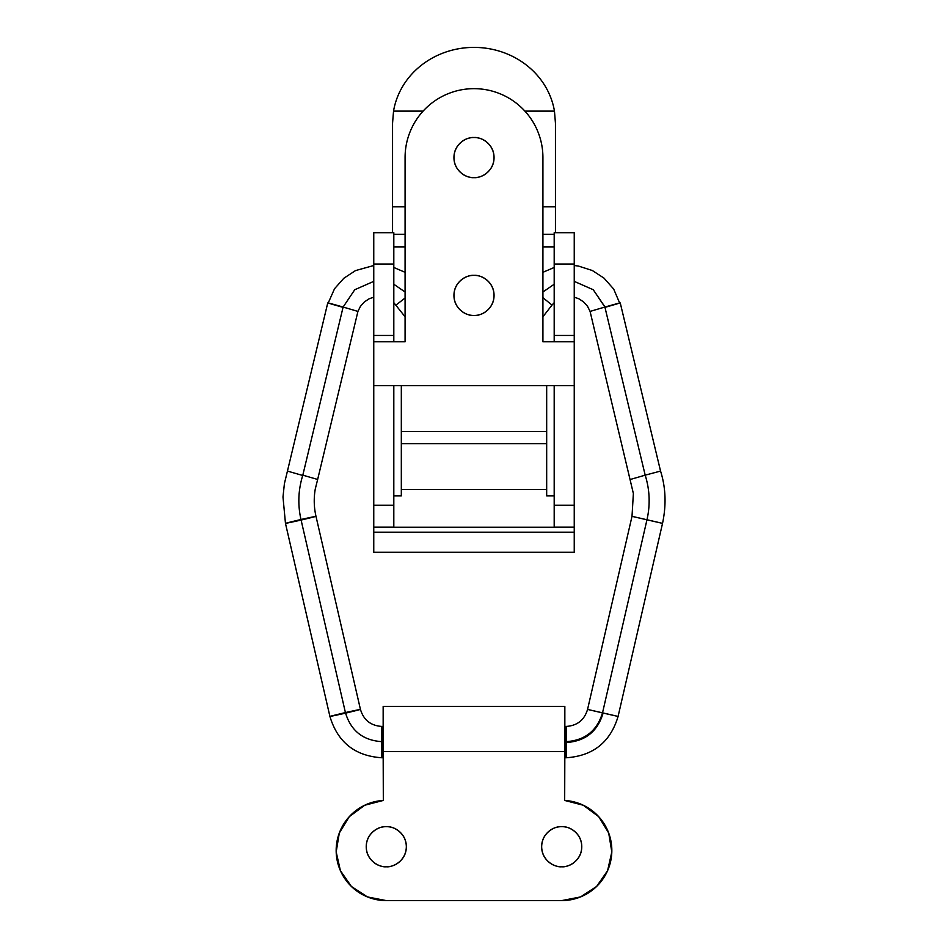 <?xml version="1.0" encoding="UTF-8"?>
<svg xmlns="http://www.w3.org/2000/svg" width="948" height="948" viewBox="0 0 948 948"><rect width="100%" height="100%" fill="white"/><g stroke="black" fill="none" stroke-linecap="round" stroke-linejoin="round"><path stroke-width="1.42" d="M343.117 307.045L354.742 289.733L373.761 281.366L354.742 289.733L343.117 307.045L357.929 311.406L343.117 307.045L302.815 475.161L343.117 307.045M393.811 284.246L405.08 292.008L393.811 284.246M405.08 298.004L395.991 305.078L405.08 298.004M383.158 726.429L381.807 726.429C370.751 725.694 363.629 720.03 360.441 709.412L315.992 516.34C313.93 507.299 313.693 498.21 315.257 489.073L317.651 479.463L302.815 475.161L317.651 479.463L357.929 311.406L360.406 306.405L364.34 301.938L369.104 298.81L373.761 297.162M300.966 519.492C320.483 515.214 320.329 515.451 300.492 520.215C280.975 524.505 281.129 524.256 300.966 519.492C297.625 504.549 298.241 489.772 302.815 475.161C298.241 489.772 297.625 504.549 300.966 519.492C320.483 515.214 320.329 515.451 300.492 520.215C280.975 524.505 281.129 524.256 300.966 519.492L345.416 712.564L300.966 519.492C281.129 524.256 280.975 524.505 300.492 520.215M344.942 713.299C364.779 708.523 364.933 708.286 345.416 712.564C364.933 708.286 364.779 708.523 344.942 713.299C325.425 717.577 325.579 717.34 345.416 712.564C350.784 730.647 362.871 740.341 381.677 741.644C362.871 740.341 350.784 730.647 345.416 712.564C325.579 717.34 325.425 717.577 344.942 713.299C325.425 717.577 325.579 717.34 345.416 712.564M381.949 742.533C381.854 722.044 381.771 721.748 381.677 741.644C381.771 721.748 381.854 722.044 381.949 742.533C381.854 762.429 381.771 762.133 381.677 741.644L383.158 741.656L381.677 741.644C381.771 762.133 381.854 762.429 381.949 742.533C381.854 762.429 381.771 762.133 381.677 741.644M566.051 741.644C566.146 762.133 566.229 762.429 566.323 742.533C566.229 762.429 566.146 762.133 566.051 741.644C566.146 762.133 566.229 762.429 566.323 742.533C566.229 722.044 566.146 721.748 566.051 741.644L564.842 741.644L566.051 741.644C566.146 721.748 566.229 722.044 566.323 742.533C585.414 741.218 597.678 731.382 603.118 713.038C583.245 708.44 583.044 708.369 602.525 712.837C583.044 708.369 583.245 708.44 603.118 713.038C622.599 717.494 622.398 717.423 602.525 712.837C597.039 730.872 584.88 740.483 566.051 741.644C584.88 740.483 597.039 730.872 602.525 712.837C622.398 717.423 622.599 717.494 603.118 713.038C622.599 717.494 622.398 717.423 602.525 712.837L646.974 519.753C627.493 515.297 627.695 515.356 647.567 519.954C627.695 515.356 627.493 515.297 646.974 519.753L602.525 712.837M645.185 475.161C649.783 489.867 650.375 504.739 646.974 519.753C666.847 524.351 667.048 524.422 647.567 519.954C667.048 524.422 666.847 524.351 646.974 519.753C650.375 504.739 649.783 489.867 645.185 475.161L630.349 479.463L645.185 475.161L604.895 307.045L645.185 475.161M574.239 297.162L578.778 298.75L583.553 301.855L587.523 306.287L590.071 311.406L604.895 307.045L590.071 311.406L633.371 493.517L632.008 516.34L587.559 709.424C584.371 720.03 577.237 725.706 566.181 726.429L564.842 726.429M605.286 307.271L605.417 307.235C622.777 302.317 626.332 301.002 605.025 307.01L593.258 289.733L574.239 281.366L593.258 289.733L604.895 307.045L620.253 302.945L660.555 471.085L645.315 475.126L660.555 471.085C665.769 487.509 666.432 504.94 662.534 523.367L618.084 716.451C610.346 742.213 593.045 755.983 566.193 757.76L564.842 757.76M542.92 316.774L552.009 305.078L542.92 297.672L552.009 305.078L554.189 302.661M542.92 291.996L554.189 284.246L542.92 291.996M619.672 303.064L613.688 289.069L604.03 278.143L592.334 270.512L578.481 266.068L574.239 265.511M647.567 519.954C667.048 524.422 666.847 524.351 646.974 519.753M383.158 757.76L381.819 757.76C354.967 755.994 337.666 742.225 329.916 716.451L285.466 523.367L282.99 497.001L284.4 483.658L287.445 471.085L302.282 475.351M287.445 471.085L327.747 302.945L342.986 307.01C326.076 302.187 320.91 301.108 342.584 307.235M373.761 265.511L355.5 270.595L343.828 278.262L334.537 288.737L328.198 303.04M474 177.632C468.134 178.437 454.222 172.418 453.95 157.581C454.222 142.745 468.134 136.725 474 137.531C468.466 137.531 463.738 139.486 459.827 143.409C455.905 147.319 453.95 152.047 453.95 157.581C453.95 163.115 455.905 167.843 459.827 171.754C463.738 175.676 468.466 177.632 474 177.632C479.534 177.632 484.262 175.676 488.173 171.754C492.095 167.843 494.05 163.115 494.05 157.581C494.05 152.047 492.095 147.319 488.173 143.409C484.262 139.486 479.534 137.531 474 137.531C479.866 136.725 493.778 142.745 494.05 157.581C493.778 172.418 479.866 178.437 474 177.632M474 315.459C468.134 316.265 454.222 310.257 453.95 295.421C454.222 280.572 468.134 274.565 474 275.37C468.466 275.37 463.738 277.326 459.827 281.236C455.905 285.158 453.95 289.875 453.95 295.421C453.95 300.954 455.905 305.671 459.827 309.593C463.738 313.504 468.466 315.459 474 315.459C479.534 315.459 484.262 313.504 488.173 309.593C492.095 305.671 494.05 300.954 494.05 295.421C494.05 289.875 492.095 285.158 488.173 281.236C484.262 277.326 479.534 275.37 474 275.37C479.866 274.565 493.778 280.572 494.05 295.421C493.778 310.257 479.866 316.265 474 315.459M405.08 341.778L405.08 157.581C405.08 148.457 406.822 139.688 410.306 131.262C413.79 122.825 418.755 115.383 425.19 108.925C431.624 102.467 439.054 97.478 447.48 93.971C455.893 90.463 464.662 88.697 473.787 88.662L474.225 88.662C483.338 88.697 492.107 90.463 500.52 93.971C508.946 97.478 516.376 102.467 522.81 108.925C529.245 115.383 534.21 122.825 537.694 131.262C541.178 139.688 542.92 148.457 542.92 157.581L542.92 341.778L574.239 341.778L574.239 385.635L373.761 385.635L373.761 341.778L405.08 341.778L405.08 157.581A68.92 68.92 0 0 1 473.787 88.662L474.225 88.662A68.92 68.92 0 0 1 542.92 157.581L542.92 341.778L574.239 341.778L574.239 335.45L574.239 385.635L401.324 385.635L401.324 431.53L546.676 431.53L546.676 495.899L554.189 495.899L546.676 495.899L546.676 489.606L401.324 489.606L546.676 489.606L546.676 443.7L401.324 443.7L546.676 443.7L546.676 385.635L546.676 431.53L401.324 431.53L401.324 385.635L373.761 385.635L373.761 341.778L405.08 341.778M574.239 527.23L373.761 527.23L574.239 527.23L574.239 532.207L373.761 532.207L373.761 527.23M393.811 495.899L401.324 495.899L401.324 431.53L401.324 495.899L393.811 495.899M583.269 805.231L564.676 800.444A50.126 50.126 0 0 1 611.815 851.956A50.126 50.126 0 0 1 561.714 900.6L580.555 896.927L596.624 886.439L607.585 870.679L611.815 851.956L608.699 833.019L598.686 816.643L583.269 805.231L564.676 800.444L564.842 751.491L383.158 751.491L383.158 706.379L564.842 706.379L383.158 706.379L383.324 800.444L364.743 805.231L349.314 816.643L339.301 833.019L336.185 851.956L340.415 870.679L351.376 886.439L367.457 896.927L386.286 900.6A50.126 50.126 0 0 1 336.185 851.956A50.126 50.126 0 0 1 383.324 800.444L364.743 805.231M386.286 866.768C380.421 867.574 366.521 861.554 366.236 846.718C366.521 831.882 380.421 825.862 386.286 826.668C392.152 825.862 406.064 831.882 406.337 846.718C406.064 861.554 392.152 867.574 386.286 866.768C380.752 866.768 376.024 864.813 372.114 860.891C368.203 856.98 366.236 852.252 366.236 846.718C366.236 841.184 368.203 836.456 372.114 832.545C376.024 828.623 380.752 826.668 386.286 826.668C391.832 826.668 396.548 828.623 400.471 832.545C404.381 836.456 406.337 841.184 406.337 846.718C406.337 852.252 404.381 856.98 400.471 860.891C396.548 864.813 391.832 866.768 386.286 866.768M561.714 866.768C555.848 867.574 541.936 861.554 541.663 846.718C541.936 831.882 555.848 825.862 561.714 826.668C567.579 825.862 581.491 831.882 581.764 846.718C581.491 861.554 567.579 867.574 561.714 866.768C556.18 866.768 551.452 864.813 547.541 860.891C543.619 856.98 541.663 852.252 541.663 846.718C541.663 841.184 543.619 836.456 547.541 832.545C551.452 828.623 556.18 826.668 561.714 826.668C567.248 826.668 571.976 828.623 575.886 832.545C579.809 836.456 581.764 841.184 581.764 846.718C581.764 852.252 579.809 856.98 575.886 860.891C571.976 864.813 567.248 866.768 561.714 866.768M561.714 900.6L386.286 900.6L561.714 900.6M383.324 800.444L383.158 751.491L564.842 751.491L564.676 800.444M564.842 751.491L564.842 706.379L564.842 751.491M393.539 111.106A81.445 75.437 180 0 1 474 47.4C483.705 47.4 493.102 48.952 502.203 52.069C511.316 55.185 519.551 59.653 526.922 65.495C534.305 71.337 540.36 78.174 545.088 86.019C549.828 93.864 552.945 102.23 554.462 111.106L524.896 111.106L554.462 111.106L555.445 123.157L554.462 111.106A81.445 75.437 180 0 0 474 47.4C464.295 47.4 454.898 48.952 445.797 52.069C436.684 55.185 428.449 59.653 421.078 65.495C413.695 71.337 407.64 78.174 402.912 86.019C398.172 93.864 395.055 102.23 393.539 111.106L392.555 123.157L393.539 111.106L423.104 111.106L393.539 111.106M574.239 532.207L574.239 552.257L373.761 552.257L574.239 552.257L574.239 532.207L373.761 532.207L373.761 552.257L373.761 532.207M554.189 232.698L574.239 232.698L554.189 232.698L554.189 264.018L554.189 232.698M373.761 232.698L393.811 232.698L373.761 232.698L373.761 264.018L373.761 232.698M393.811 246.871L405.08 246.871L393.811 246.871M542.92 246.871L554.189 246.871L542.92 246.871M373.761 527.159L373.761 385.635L373.761 505.237L393.811 505.237L393.811 385.635L393.811 505.237L373.761 505.237L373.761 527.159L393.811 527.159L393.811 505.237L393.811 527.159M373.761 341.778L373.761 264.018L393.811 264.018L393.811 232.698L393.811 264.018L373.761 264.018L373.761 335.45L393.811 335.45L393.811 264.018L393.811 335.45L373.761 335.45L373.761 341.778M574.239 527.159L574.239 385.635L574.239 505.237L554.189 505.237L554.189 385.635L554.189 505.237L574.239 505.237L574.239 527.159L554.189 527.159L554.189 505.237L554.189 527.159M574.239 335.45L574.239 232.698L574.239 264.018L554.189 264.018L574.239 264.018L574.239 335.45L554.189 335.45L554.189 264.018L554.189 335.45L574.239 335.45M393.811 341.778L393.811 335.45L393.811 341.778M554.189 341.778L554.189 335.45L554.189 341.778M392.555 232.698L392.555 206.842L405.08 206.842L392.555 206.842L392.555 232.698M542.92 206.842L555.445 206.842L555.445 232.698L555.445 123.157L555.445 206.842L542.92 206.842M554.189 234.274L542.92 234.274L554.189 234.274M405.08 234.274L393.811 234.274L405.08 234.274M392.555 123.157L392.555 206.842L392.555 123.157M405.08 316.774L393.811 302.661M542.92 272.301L554.189 267.478M393.811 267.478L405.08 272.301"/></g></svg>
